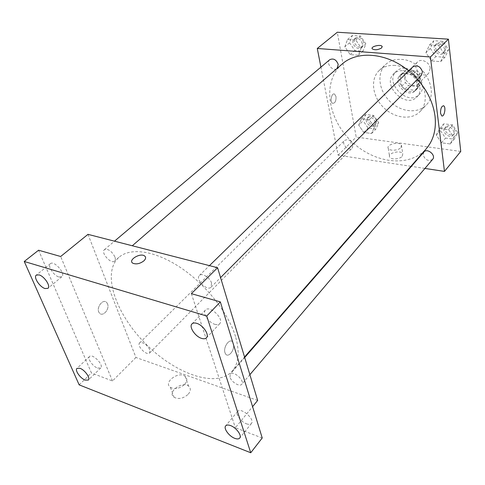 <?xml version="1.0" encoding="UTF-8"?>
<svg xmlns="http://www.w3.org/2000/svg" width="485" height="485" viewBox="0 0 485 485"><rect width="100%" height="100%" fill="white"/><g stroke="black" fill="none" stroke-linecap="round" stroke-linejoin="round"><path stroke-width="0.36" stroke-dasharray="2.42 1.82" d="M430.231 68.294C429.752 62.244 421.138 58.018 417.506 62.007C411.31 67.56 423.132 79.425 428.71 73.247L430.231 68.294M419.701 78.928C419.173 72.811 410.425 68.47 406.794 72.471C400.58 78.036 412.614 90.119 418.203 83.923L419.507 81.698L419.701 78.928M418.573 86.597L408.467 85.627L405.351 82.62L403.914 72.459L406.272 69.901L416.469 70.774L419.634 73.829L420.986 84.099L414.99 90.258L404.848 89.252L408.467 85.627M406.272 69.901L402.599 73.465L412.838 74.375L416.469 70.774M419.634 73.829L416.027 77.448L417.403 87.755L420.986 84.099M416.027 77.448L412.838 74.375M402.599 73.465L400.246 76.024L403.914 72.459M404.848 89.252L401.713 86.227L400.246 76.024M414.99 90.258L417.403 87.755M407.442 72.071C415.778 72.404 422.077 84.487 416.585 89.44C409.122 97.746 392.935 81.504 401.271 74.072C402.883 72.556 404.939 71.889 407.442 72.071M406.212 73.271C403.708 73.09 401.647 73.756 400.034 75.272C391.698 82.705 407.915 98.976 415.378 90.671C417.009 88.943 417.664 86.724 417.349 84.014C415.942 77.982 412.232 74.399 406.212 73.271M401.713 86.227L405.351 82.62M405.521 68.312C418.034 68.779 427.552 86.936 419.367 94.375C408.152 106.949 383.732 82.438 396.348 71.271C398.749 69.04 401.804 68.058 405.521 68.312M403.035 70.719C415.578 71.21 425.151 89.422 416.961 96.867C405.745 109.446 381.222 84.833 393.85 73.665C396.251 71.434 399.313 70.452 403.035 70.719M401.428 59.412C423.363 60.079 440.283 91.95 426.188 105.009C417.676 114.187 400.355 112.065 389.546 101.068C378.585 90.216 376.53 72.883 385.745 64.408C389.861 60.68 395.093 59.012 401.428 59.412M395.057 65.439C388.679 65.008 383.429 66.657 379.306 70.392C370.085 78.879 372.237 96.309 383.308 107.276C394.232 118.388 411.656 120.607 420.18 111.423C424.205 106.991 425.83 101.31 425.054 94.381C423.581 80.334 408.964 66.245 395.057 65.439M344.823 46.778L347.551 39.467L355.766 40.012L361.192 47.966L358.348 55.242L350.194 54.605L344.823 46.778L347.551 39.467L355.766 40.012L361.192 47.966L358.348 55.242L350.194 54.605L344.823 46.778L349.558 42.783L352.304 35.496L360.488 36.017L365.866 43.917L363.004 51.167L354.881 50.561L349.558 42.783M358.706 125.148L361.398 118.795L369.273 119.765L374.396 127.161L371.595 133.478L363.78 132.441L358.706 125.148L361.398 118.795L369.273 119.765L374.396 127.161L371.595 133.478L363.78 132.441L358.706 125.148L363.107 120.807L365.811 114.466L373.662 115.406L378.736 122.76L375.923 129.065L368.139 128.058L363.107 120.807M460.75 151.441L356.202 137.097L337.299 32.246M425.945 52.659L429.516 44.959L438.743 45.578L444.327 53.993L440.616 61.65L431.468 60.94L425.945 52.659L429.516 44.959L438.743 45.578L444.327 53.993L440.616 61.65L431.468 60.94L425.945 52.659L430.328 48.391L433.905 40.716L443.09 41.304L448.619 49.658L444.903 57.291L435.803 56.612L430.328 48.391M436.282 135.109L439.743 128.47L448.534 129.556L453.796 137.358L450.213 143.948L441.495 142.79L436.282 135.109L439.743 128.47L448.534 129.556L453.796 137.358L450.213 143.948L441.495 142.79L436.282 135.109L440.362 130.453L443.823 123.833L452.578 124.881L457.785 132.629L454.202 139.207L445.527 138.086L440.362 130.453M417.476 79.328L408.722 70.919M341.967 64.196C322.24 81.322 327.369 117.522 350.285 140.177C372.85 163.172 409.031 168.447 426.236 148.78M410.947 166.3L338.106 155.206L320.924 67.136M424.927 168.428L411.359 166.361M352.995 144.93C351.007 140.274 348.206 138.777 344.599 140.438C340.882 143.766 348.885 151.769 352.207 148.052L352.995 144.93M329.788 59.667C325.393 63.032 333.104 72.216 337.105 68.403M412.808 66.924C408.146 71.101 417.082 80.116 421.295 75.484M432.626 159.365C428.467 161.62 425.29 160.159 423.096 154.976L423.89 151.993M338.106 155.206L356.202 137.097M402.241 156.291L402.768 153.806C400.901 149.677 387.127 153.114 389.667 157.079C390.91 159.892 399.773 159.347 402.241 156.291M336.008 96.527L334.553 94.078C331.601 92.447 329.576 102.111 332.625 103.317C335.074 103.293 336.202 101.032 336.008 96.527L334.559 94.078C331.601 92.447 329.582 102.111 332.625 103.317C335.074 103.293 336.202 101.032 336.008 96.527M441.677 115.83L440.532 113.266C440.447 108.937 441.38 106.427 443.332 105.73M400.925 147.592L401.465 145.13C399.598 141.056 385.739 144.506 388.279 148.416C389.522 151.193 398.44 150.623 400.925 147.592M382.228 46.736L381.634 47.912C377.967 49.985 374.826 50.288 372.219 48.821L372.219 48.815M235.51 336.578C228.423 312.995 205.822 284.416 180.468 267.532C155.091 250.599 130.41 247.223 118.946 257.311C101.341 272.819 115.703 314.031 145.767 343.913C175.54 374.093 216.692 388.612 232.273 371.067C238.808 363.398 239.887 351.904 235.51 336.578M229.993 377.154L230.272 374.056C233.212 370.073 245.204 380.786 241.718 384.29C239.693 387.145 231.315 382.022 229.993 377.154M114.89 256.862C111.659 251.006 108.173 248.599 104.433 249.648C100.425 252.582 111.095 264.574 114.587 261.082C115.491 260.227 115.588 258.82 114.89 256.862M211.551 283.07C210.114 277.705 201.887 272.564 199.408 275.45C194.982 279.263 207.204 291.57 211.048 287.175L211.551 283.07M149.81 349.733C146.579 344.18 143.184 341.913 139.625 342.913C136.346 345.702 146.864 356.233 149.653 352.953L149.81 349.733M257.656 400.434L135.945 357.493L87.985 234.352M262.227 437.985L235.364 427.758L252.582 406.654M79.158 384.866L91.441 372.971L38.582 250.218M135.945 357.493L112.478 380.98L91.441 372.971M188.283 394.19C190.884 390.965 190.987 388.285 188.598 386.145C182.105 380.658 166.664 392.359 174.073 397.288C178.722 399.543 183.463 398.512 188.283 394.19M112.478 380.98L60.667 256.498M107.537 303.877L106.858 302.701C103.184 297.754 95.345 308.369 99.37 312.94C102.602 317.445 109.962 309.188 107.537 303.877L106.858 302.701C103.19 297.754 95.351 308.369 99.37 312.94C102.602 317.445 109.962 309.188 107.537 303.877M191.381 293.667L235.364 427.758M224.998 352.747C222.924 347.114 229.817 337.663 232.703 342.064C229.823 337.657 222.924 347.108 224.991 352.747L225.531 353.904L224.998 352.747M233.673 345.217C234.188 351.255 227.956 357.997 225.537 353.904L225.537 353.904C227.956 357.997 234.194 351.249 233.667 345.211M184.73 384.253C187.362 381.04 187.483 378.373 185.082 376.251C178.577 370.819 162.96 382.495 170.399 387.376C175.073 389.6 179.85 388.564 184.73 384.253M143.845 260.894C139.947 263.761 136.291 264.543 132.884 263.24L132.884 263.24M58.97 276.983L61.837 276.735C66.033 273.837 54.09 260.142 50.428 263.676C47.294 265.744 53.671 275.644 58.97 276.983M97.594 368.097L100.734 367.976C104.196 365.193 92.465 353.135 89.543 356.475C87.112 358.354 92.774 366.496 97.594 368.097M214.91 324.338C217.05 324.956 218.644 324.744 219.699 323.695C224.634 319.185 209.769 304.847 205.494 309.994C202.136 312.94 208.55 322.664 214.91 324.338M246.495 423.823C248.829 424.654 250.484 424.533 251.448 423.453C255.334 419.349 240.821 406.824 237.601 411.48C235.134 414.002 240.839 421.895 246.495 423.823M454.069 132.162C452.026 127.118 448.946 125.718 444.836 127.967C440.998 131.981 449.868 139.431 453.269 135.042L454.069 132.162M439.743 128.47L443.823 123.833M448.534 129.556L452.578 124.881M453.796 137.358L457.785 132.629M450.213 143.948L454.202 139.207M441.495 142.79L445.527 138.086M455.203 130.829C453.166 125.791 450.092 124.396 445.988 126.652C442.15 130.659 451.001 138.092 454.403 133.702L455.203 130.829M375.408 122.341C373.535 117.8 370.813 116.376 367.23 118.085C363.514 121.42 371.237 129.143 374.578 125.427L375.408 122.341M361.398 118.795L365.811 114.466M369.273 119.765L373.662 115.406M374.396 127.161L378.736 122.76M371.595 133.478L375.923 129.065M363.78 132.441L368.139 128.058M376.639 121.098C374.772 116.564 372.056 115.145 368.479 116.855C364.762 120.189 372.468 127.894 375.808 124.178L376.639 121.098M444.715 49.385C442.811 44.159 439.701 42.656 435.378 44.869C430.747 49.021 439.337 57.691 443.532 53.095L444.715 49.385M429.516 44.959L433.905 40.716M438.743 45.578L443.09 41.304M444.327 53.993L448.619 49.658M440.616 61.65L444.903 57.291M431.468 60.94L435.803 56.612M445.933 48.167C444.042 42.947 440.932 41.443 436.615 43.662C431.989 47.815 440.556 56.46 444.751 51.871L445.933 48.167M362.386 43.674C360.628 39 357.894 37.478 354.183 39.103C349.806 42.468 357.202 51.337 361.204 47.536L362.386 43.674M347.551 39.467L352.304 35.496M355.766 40.012L360.488 36.017M361.192 47.966L365.866 43.917M358.348 55.242L363.004 51.167M350.194 54.605L354.881 50.561M363.714 42.534C361.962 37.866 359.233 36.345 355.523 37.969C351.146 41.334 358.53 50.191 362.531 46.39L363.714 42.534M417.506 62.007L406.794 72.471M428.71 73.247L418.203 83.923M415.378 90.671L416.585 89.44M400.034 75.272L401.271 74.072M401.507 74.326L405.181 70.761M416.33 89.204L419.907 85.542M416.961 96.867L419.367 94.375M393.85 73.665L396.348 71.271M420.18 111.423L426.188 105.009M379.306 70.392L385.745 64.408M388.279 148.416L389.667 157.079M401.465 145.13L402.768 153.806M232.273 371.067L244.543 357.002M118.946 257.311L114.587 261.082M244.695 357.518L230.272 374.056M249.878 374.675L241.718 384.29M104.433 249.648L114.484 241.172M211.048 287.175L220.566 277.596M199.408 275.45L209.459 265.628M149.653 352.953L352.207 148.052M139.625 342.913L344.599 140.438M170.399 387.376L174.073 397.288M185.082 376.251L188.598 386.145M50.428 263.676L36.308 275.104M61.837 276.735L47.918 288.339M205.494 309.994L191.993 323.883M219.699 323.695L206.428 337.833M237.601 411.48L225.695 425.86M251.448 423.453L239.735 438.064M89.543 356.475L76.969 368.394M100.734 367.976L88.325 380.052M453.269 135.042L454.403 133.702M444.836 127.967L445.988 126.652M374.578 125.427L375.808 124.178M367.23 118.085L368.479 116.855M443.532 53.095L444.751 51.871M435.378 44.869L436.615 43.662M361.204 47.536L362.531 46.39M354.183 39.103L355.523 37.969"/><path stroke-width="0.73" d="M320.924 67.136L317.281 48.47L337.299 32.246L448.407 39.164L460.75 151.441L444.466 171.405L424.927 168.428M317.281 48.47L430.413 56.987L448.407 39.164M381.634 47.912C377.967 49.985 374.826 50.282 372.219 48.815C370.413 46.548 380.774 44.008 382.095 46.396L381.634 47.912M244.543 357.002L426.236 148.78C433.511 140.274 436.439 129.374 435.021 116.091C433.244 102.965 427.4 90.707 417.476 79.328M408.722 70.919C386.83 52.532 357.148 50.307 341.967 64.196L132.29 245.762L337.105 68.403L338.233 64.481C336.354 59.673 333.534 58.067 329.788 59.667L114.484 241.172M411.359 166.361L410.947 166.3M430.413 56.987L444.466 171.405M220.566 277.596L421.295 75.484L422.447 71.707C420.404 66.324 417.197 64.729 412.808 66.924L209.459 265.628M244.695 357.518L423.89 151.993C427.273 147.664 436.403 155.352 432.626 159.365L249.878 374.675M440.532 113.266C440.525 108.422 441.58 105.948 443.702 105.845C446.315 107.058 444.199 117.546 441.677 115.83L440.532 113.266M443.332 105.73L443.696 105.845C446.309 107.058 444.199 117.54 441.677 115.83M372.219 48.821C370.419 46.548 380.774 44.014 382.095 46.396L382.228 46.736M24.25 261.476L206.737 316.026L250.733 452.754L79.158 384.866L24.25 261.476L38.582 250.218L60.667 256.498L87.985 234.352L217.583 267.726L257.656 400.434L252.582 406.654M206.737 316.026L220.342 301.9L262.227 437.985L250.733 452.754M217.583 267.726L191.381 293.667L220.342 301.9M143.845 260.894C139.947 263.761 136.291 264.543 132.884 263.24C127.597 260.348 139.868 252.612 144.488 255.856C146.173 257.129 145.961 258.808 143.845 260.894C145.961 258.808 146.173 257.129 144.488 255.862L144.488 255.856C139.868 252.612 127.597 260.354 132.884 263.24M233.667 345.211L232.703 342.07L233.673 345.217M80.025 368.315C84.863 369.952 90.695 378.239 88.325 380.052L85.196 380.119C80.371 378.439 74.587 370.225 76.969 368.394L80.025 368.315M230.545 425.575C236.237 427.546 242.142 435.597 239.735 438.064C238.784 439.119 237.129 439.216 234.776 438.343C229.09 436.312 223.264 428.334 225.695 425.86C226.628 424.842 228.247 424.745 230.545 425.575M196.649 323.325C203.057 325.029 209.708 334.947 206.428 337.833C205.391 338.863 203.797 339.051 201.645 338.397C195.249 336.614 188.677 326.781 191.993 323.883C193.006 322.901 194.558 322.719 196.649 323.325M39.079 274.898C44.39 276.262 50.986 286.338 47.918 288.339L45.063 288.545C39.764 287.12 33.222 277.129 36.308 275.104L39.079 274.898"/></g></svg>
